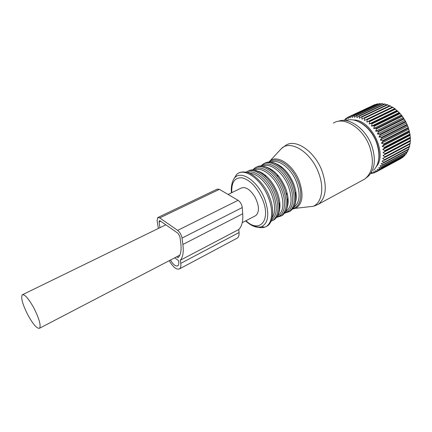 <?xml version="1.0" encoding="UTF-8"?>
<svg xmlns="http://www.w3.org/2000/svg" width="432" height="432" viewBox="0 0 432 432"><rect width="100%" height="100%" fill="white"/><g stroke="black" fill="none" stroke-linecap="round" stroke-linejoin="round"><path stroke-width="0.65" d="M254.988 216.011L255.863 215.557C259.616 211.815 259.265 205.529 254.81 196.695C249.896 189.14 245.273 186.305 240.943 188.19L228.101 194.454M28.021 315.252C33.307 324.675 37.168 328.99 39.609 328.207C41.094 325.28 39.134 318.454 33.734 307.735C28.377 298.28 24.532 293.981 22.205 294.851C20.741 297.896 22.68 304.695 28.021 315.252M344.596 120.496L345.584 118.692L346.032 119.788L347.085 117.661L347.501 117.418L347.938 118.703L349.601 116.473L350.006 117.931L351.373 115.97L351.859 115.873L352.215 117.493L353.738 115.646L354.245 115.619L354.537 117.396L356.211 115.679L356.74 115.733L356.951 117.65L358.765 116.078L359.305 116.208L359.419 118.244L361.368 116.84L361.913 117.045L361.913 119.183L363.987 117.958L364.532 118.238L364.408 120.458L366.584 119.421L367.119 119.772L366.854 122.056L369.128 121.214L369.652 121.63L369.236 123.952L371.585 123.314L372.082 123.79L371.515 126.122L373.918 125.696L374.387 126.225L373.653 128.547L376.099 128.331L376.531 128.909L375.635 131.193L378.097 131.177L378.486 131.798L377.422 134.023L379.879 134.206L380.225 134.854L378.994 136.993L381.434 137.371L381.726 138.046L380.327 140.076L382.725 140.627L382.963 141.318L381.407 143.224L383.746 143.937L383.924 144.634L382.217 146.389L384.48 147.253L384.593 147.944L382.752 149.537L384.917 150.53L384.971 151.205L383.006 152.626L385.058 153.727L385.047 154.381L382.968 155.612L384.896 156.794L384.826 157.421L382.649 158.452L384.442 159.7L384.313 160.288L382.055 161.12L383.702 162.41L383.513 162.945L381.191 163.571L382.687 164.884L382.439 165.364L380.079 165.791L381.413 167.092L381.116 167.519L378.729 167.74L379.901 169.015L379.561 169.376L377.163 169.403L378.173 170.629L377.789 170.926L375.403 170.764L376.25 171.92L400.804 158.62M377.789 170.926L402.716 157.426L403.348 156.514M353.619 119.999C371.034 119.437 387.682 153.106 376.553 166.342M370.877 173.405L371.936 173.486L373.037 172.886M371.493 172.708L371.936 173.486M371.617 172.573L373.707 173.032L375.57 172.114M376.25 171.92L373.469 171.812L374.166 172.876M383.837 104.247L381.974 103.567L356.211 115.679M386.597 104.879L384.55 103.907L358.765 116.078M389.345 105.872L387.169 104.609L361.368 116.84M364.408 120.458L392.045 107.206L389.794 105.656L363.987 117.958M392.045 107.206L392.396 107.044L394.934 108.756L399.686 113.065L402.268 116.17L405.886 121.937L408.299 127.553L409.941 134.028L410.362 137.9L410.098 144.002L384.826 157.421M409.709 144.207L409.52 146.831L384.313 160.288M409.023 147.096L408.661 149.461L383.513 162.945M408.035 149.796L407.533 151.864L382.439 165.364M406.755 152.28L406.15 154.008L381.116 167.519M405.189 154.526L404.536 155.871L379.561 169.376M378.173 170.629L403.115 157.129M379.901 169.015L404.892 155.504M381.413 167.092L406.458 153.581M382.687 164.884L407.786 151.384M383.702 162.41L408.861 148.932M384.442 159.7L409.666 146.254M384.896 156.794L410.179 143.392M382.968 155.612L410.092 141.296M385.047 154.381L410.378 141.016M385.058 153.727L410.4 140.373M383.006 152.626L410.189 138.364M384.971 151.205L410.362 137.9M384.917 150.53L410.319 137.236M382.752 149.537L410 135.346M384.593 147.944L410.044 134.703M384.48 147.253L409.941 134.028M382.217 146.389L409.525 132.268M383.924 144.634L409.428 131.463M383.746 143.937L409.266 130.783M381.407 143.224L408.769 129.179M382.963 141.318L408.521 128.228M382.725 140.627L408.299 127.553M380.327 140.076L407.743 126.112M381.726 138.046L407.338 125.037M381.434 137.371L407.052 124.378M378.994 136.993L406.453 123.12M380.225 134.854L405.886 121.937M379.879 134.206L405.551 121.306M377.422 134.023L404.93 120.236M378.486 131.798L404.185 118.967M378.097 131.177L403.801 118.368M375.635 131.193L403.18 117.499M376.531 128.909L402.268 116.17M376.099 128.331L401.841 115.609M373.653 128.547L401.236 114.95M374.387 126.225L400.151 113.578M373.918 125.696L399.686 113.065M371.515 126.122L399.119 112.617M372.082 123.79L397.872 111.229M371.585 123.314L397.375 110.77M369.236 123.952L396.862 110.533M369.652 121.63L395.453 109.156M369.128 121.214L394.934 108.756M366.854 122.056L394.492 108.718M367.119 119.772L392.931 107.379M366.584 119.421L392.396 107.044M364.532 118.238L390.344 105.921M361.913 117.045L387.72 104.798M359.305 116.208L385.096 104.026M356.74 115.733L382.509 103.61M375.71 104.576L374.803 104.641L347.501 117.418M378.373 104.09L377.071 103.939L351.373 115.97M381.083 103.982L379.469 103.577L353.738 115.646M354.245 115.619L379.987 103.545M351.859 115.873L377.563 103.831M349.601 116.473L375.268 104.468M345.584 118.692L346.869 118.087M343.872 120.269L344.876 119.799M236.763 238.367L237.362 238.048C238.669 237.082 239.231 235.246 239.053 232.54L238.804 229.495C241.893 226.298 243.205 221.06 242.735 213.77L242.26 207.554C241.79 204.379 240.397 201.965 238.07 200.308L219.397 189.34L217.22 189.146L158.009 217.436M242.26 207.554L182.018 238.075C181.37 234.792 179.917 232.227 177.665 230.375L159.727 217.917L157.718 217.571L157.108 220.579L158.355 228.463M182.018 238.075L182.876 244.458C183.805 251.942 182.952 257.202 180.322 260.237L180.76 263.363C181.111 266.128 180.716 267.959 179.577 268.85C176.575 270.016 173.124 267.295 169.225 260.685M170.467 260.037C173.264 264.724 175.732 266.647 177.86 265.81C178.681 265.162 178.967 263.833 178.708 261.835L178.535 260.626L174.749 257.812M176.747 256.77L178.027 257.71C180.743 255.091 181.651 250.166 180.76 242.951L179.885 236.579L178.081 233.377L160.18 220.865L159.338 220.72L159.079 221.967L159.959 227.68M238.804 229.495L180.322 260.237M245.954 220.72C259.27 233.642 271.247 220.73 262.721 199.93C257.342 187.693 250.565 180.338 242.384 177.865C234.819 177.201 231.293 182.131 231.8 192.65M247.255 222.21C252.531 226.606 257.272 228.128 261.473 226.762C268.537 222.955 269.649 213.797 264.811 199.298C258.206 181.44 241.299 169.862 234.749 177.746C232.864 179.496 230.494 186.408 231.52 192.785M233.815 179.064L236.309 174.944C243.313 166.471 261.441 178.745 268.477 197.834C273.969 211.631 272.036 224.791 264.789 227.146C262.532 227.956 259.999 227.875 257.197 226.892M272.198 217.712C275.519 212.506 275.422 205.011 271.917 195.221C267.365 183.087 257.018 173.065 249.707 173.335M271.539 220.061C277.074 215.514 277.722 207.031 273.483 194.621C268.083 180.058 254.853 169.139 247.428 172.508M271.053 221.276L273.127 220.261C278.753 215.492 279.396 206.75 275.054 194.022C269.098 177.865 254.016 166.504 246.677 171.866L246.154 172.201M272.97 220.358L274.412 219.575C280.055 214.801 280.708 206.059 276.372 193.352C270.486 177.368 255.598 166.034 248.179 171.126M279.218 211.21C280.627 205.999 279.985 199.757 277.29 192.488C272.635 181.51 266.468 174.485 258.795 171.407M277.69 215.768L278.348 215.363C283.667 210.892 284.321 202.754 280.309 190.949C275.006 176.531 261.635 166.066 254.513 170.149M277.074 216.832C284.477 215.455 286.961 203.224 281.864 190.355C275.881 173.95 260.134 163.161 253.363 170.003M276.691 217.377L281.264 215.914C286.978 211.113 287.696 202.397 283.419 189.761C277.549 173.718 262.44 162.518 254.988 167.918L252.644 169.97M281.086 216.027L282.528 215.239C288.257 210.433 288.986 201.722 284.72 189.097C278.921 173.243 264.028 162.076 256.495 167.179M287.507 206.474C288.814 201.323 288.176 195.253 285.595 188.26C281.119 177.617 275.103 170.716 267.532 167.551M285.865 211.41L286.394 211.081C291.784 206.582 292.513 198.466 288.565 186.748C283.37 172.535 270.113 162.227 262.867 166.163M285.196 212.539C292.583 211 295.105 198.844 290.104 186.154C284.24 169.96 268.569 159.322 261.641 166.023M284.774 213.127L289.273 211.637C295.067 206.804 295.861 198.115 291.649 185.566C285.865 169.636 270.729 158.603 263.174 164.036L260.869 166.007M289.073 211.756L290.515 210.967C296.325 206.134 297.13 197.451 292.928 184.912C287.215 169.187 272.317 158.177 264.676 163.291M295.661 201.793C296.865 196.711 296.233 190.814 293.76 184.102C289.467 173.788 283.592 167.011 276.151 163.771M262.332 173.065L262.256 173.756M279.04 203.855L279.936 204.557M293.917 207.117L294.311 206.869C299.776 202.338 300.569 194.254 296.687 182.612C291.595 168.599 278.456 158.441 271.096 162.243C274.585 162.675 278.149 164.435 281.783 167.524M265 174.933L265.032 176.072M293.166 208.348C300.575 206.69 303.172 194.584 298.247 182.018C292.469 165.964 276.82 155.471 269.746 162.108M373.594 170.359C379.42 164.02 380.446 154.915 376.682 143.035C371.358 127.381 355.833 116.456 345.848 120.587M278.942 203.078L279.909 203.931M292.615 209.077L295.569 208.305C302.551 204.077 303.842 195.172 299.446 181.591C293.409 164.77 276.928 153.976 269.73 161.244L268.861 162.108M362.383 180.349L364.57 179.161L368.62 175.932C374.938 169.069 376.024 159.106 371.866 146.048C365.985 128.828 348.997 116.802 338.213 121.327M279.628 150.498L281.405 148.57C290.504 139.293 311.326 152.258 318.719 173.167C324.497 188.185 321.705 202.916 313.195 206.307L305.786 207.144M287.534 194.886L285.984 192.872M265.486 175.327L265.604 176.618M314.491 205.956L318.373 204.228L364.57 179.161C372.681 172.768 374.447 162.108 369.857 147.172C363.409 128.169 343.991 115.965 333.391 123.109M292.718 208.948L295.569 208.305L313.195 206.307L318.373 204.228C325.993 198.013 327.278 187.105 322.223 171.52C315.187 151.654 295.834 138.326 285.887 145.287L281.405 148.57L268.893 162.108M277.997 177.023L277.295 174.582M219.397 189.34L159.727 217.917M238.07 200.308L177.665 230.375M242.735 213.77L182.876 244.458M239.053 232.54L180.76 263.363M160.666 221.206L159.079 221.967M255.863 215.557L242.233 222.653M179.804 255.177L39.609 328.207M165.829 224.818L22.685 294.613M245.689 220.855C250.36 225.801 258.05 227.837 261.473 226.762L264.789 227.146C267.905 225.936 269.827 224.829 271.696 219.602C273.483 212.598 272.792 205.141 269.627 197.23M234.749 177.746L236.309 174.944C238.205 172.562 241.277 171.612 245.533 172.093C251.564 172.098 264.611 183.136 269.568 197.089M271.091 221.2L274.412 219.575C278.386 216.254 280.103 211.394 279.563 205M254.783 170.197L262.213 173.324M277.636 215.87L278.348 215.363L277.722 215.692M276.739 217.318L282.528 215.239L286.178 210.773C287.755 206.599 288.257 202.624 287.674 198.86M263.012 166.19C266.641 166.925 269.633 168.286 271.987 170.273M285.833 211.475L286.394 211.081L285.903 211.345M284.818 213.073L290.515 210.967L294.246 206.464C295.947 202.802 296.379 198.158 295.531 192.532M278.969 203.272L279.914 204.071M377.087 165.224C379.809 158.744 379.744 151.297 376.888 142.884M265.469 176.488L265.399 175.252M358.344 121.559C360.331 122.337 362.583 123.73 365.11 125.734C370.321 130.151 374.231 135.815 376.834 142.727M237.362 238.048L179.577 268.85"/></g></svg>

